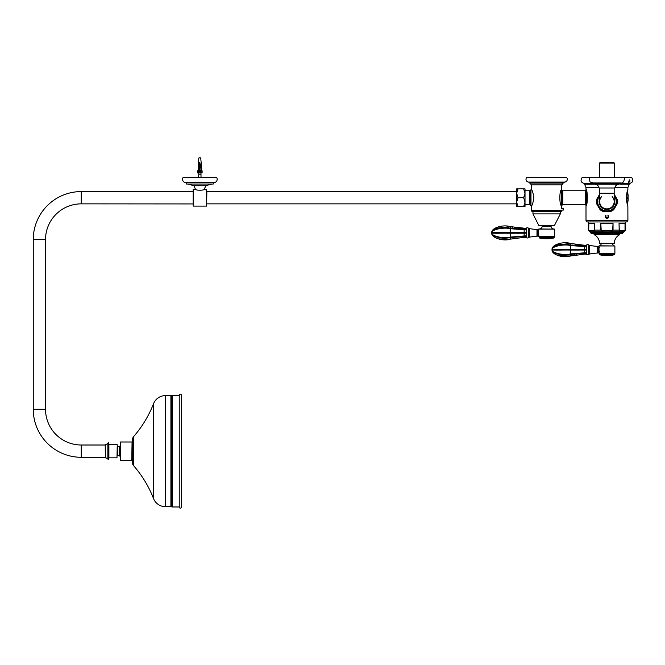 <?xml version="1.0" encoding="UTF-8"?>
<svg xmlns="http://www.w3.org/2000/svg" width="665" height="665" viewBox="0 0 665 665"><rect width="100%" height="100%" fill="white"/><g stroke="black" fill="none" stroke-linecap="round" stroke-linejoin="round"><path stroke-width="1" d="M627.86 220.273L585.998 220.273A1.671 1.671 0 0 0 587.669 221.944L626.189 221.944A1.671 1.671 0 0 0 627.86 220.273L627.901 218.037L627.901 220.273M620.462 183.482L629.531 183.482C632.922 182.534 633.662 180.581 631.75 177.622L582.108 177.622C580.196 180.581 580.927 182.534 584.319 183.482L585.998 187.671L599.015 187.671L585.998 187.671L585.998 189.683C587.727 189.184 587.727 206.25 585.998 205.759L585.998 220.273M605.998 215.709L605.566 216.765L606.929 217.821L607.96 217.513L608.151 216.125L607.96 217.513L606.929 217.821L605.898 217.505L605.998 215.709L605.458 215.709L605.615 217.862L606.929 218.295L608.234 217.871L608.699 216.757L608.417 215.709L607.868 215.709M614.834 187.671L627.86 187.671L614.834 187.671M627.901 218.037L627.86 205.759C627.344 205.286 626.804 202.601 626.255 197.721C626.804 192.833 627.344 190.157 627.86 189.683L627.86 187.671L629.531 183.482M629.398 179.858C630.279 180.872 629.955 181.803 628.425 182.651L629.398 179.858M584.942 184.097L594.144 184.097M619.705 184.097L628.915 184.097M584.601 184.039L618.849 184.18C616.613 184.521 615.258 185.793 614.776 187.996L599.082 187.996C598.591 185.793 597.237 184.521 595.009 184.18M620.279 184.039L629.256 184.039M584.319 183.482L593.388 183.482M599.672 195.818A9.293 9.293 0 0 0 606.929 210.921A9.293 9.293 0 0 0 614.186 195.818M614.186 194.562L617.128 199.691A10.391 10.391 0 0 1 617.128 203.565L613.712 209.492A10.391 10.391 0 0 1 610.354 211.437L603.504 211.437A10.391 10.391 0 0 1 600.146 209.492L596.721 203.565A10.391 10.391 0 0 1 596.721 199.691L599.672 194.562M614.186 195.601A9.435 9.435 0 0 1 606.929 211.063A9.435 9.435 0 0 1 599.672 195.601M596.563 199.658L596.63 199.483A0.557 0.557 0 0 0 596.563 199.658A10.549 10.549 0 0 0 596.563 203.598A0.557 0.557 0 0 0 596.63 203.773L596.563 203.598M599.921 193.781L596.63 199.483M596.63 203.773L600.038 209.616A10.549 10.549 0 0 0 603.446 211.586A0.557 0.557 0 0 0 603.637 211.62L610.404 211.586A10.549 10.549 0 0 0 613.812 209.616L617.228 203.773A0.557 0.557 0 0 0 617.295 203.598A10.549 10.549 0 0 0 617.295 199.658A0.557 0.557 0 0 0 617.228 199.483L617.295 199.658A10.549 10.549 0 0 1 617.295 203.598L617.228 203.773M617.228 199.483L613.936 193.781M601.709 196.582A7.257 7.257 0 0 0 606.929 208.885A7.257 7.257 0 0 1 599.672 201.628L599.672 188.228M614.186 195.843A9.277 9.277 0 0 1 606.929 210.905A9.277 9.277 0 0 1 599.672 195.843M614.186 198.727A7.814 7.814 0 0 1 606.929 209.442A7.814 7.814 0 0 1 599.672 198.727M606.929 208.885A7.257 7.257 0 0 0 612.149 196.582A7.257 7.257 0 0 1 606.929 208.885A7.257 7.257 0 0 0 614.186 201.628A7.257 7.257 0 0 1 606.929 208.885M588.367 221.944L588.367 230.09L590.254 231.719L594.626 231.719L589.639 231.719L590.603 232.409L623.255 232.409L622.498 233.332M590.603 232.409L623.255 232.775M590.603 232.775L591.16 233.332L622.698 233.332M625.491 221.944L625.491 230.09L624.219 231.719L623.604 231.719L625.167 230.09L625.167 223.174L624.086 223.731L625.034 223.423L625.034 230.09L624.31 230.639A1.114 0.964 82.8 0 1 623.604 231.719L619.223 231.719A1.114 0.964 97.2 0 0 620.004 230.639L619.281 230.09L619.04 223.174L619.223 231.719L611.301 231.719L613.047 230.09L613.047 223.174L612.681 230.09L611.235 230.639L611.301 231.719L606.929 231.861L624.219 231.719M611.235 230.639L602.623 230.639L602.548 231.719L606.929 231.861L590.196 231.869M619.281 223.423L624.086 223.731M594.577 223.423L593.629 223.731L594.577 223.423L594.577 230.09L593.853 230.639A1.114 0.964 82.8 0 0 594.626 231.719L594.577 223.423M594.577 230.09L601.168 230.09L600.803 223.174L600.803 230.09L602.548 231.719L594.626 231.719M610.786 223.731L603.064 223.731L612.681 223.423M601.168 223.423L603.064 223.731M588.824 223.423L588.691 230.09L588.824 223.423L593.629 223.731M593.853 230.639L589.547 230.639A1.114 0.964 97.2 0 0 590.254 231.719M589.755 177.622C589.556 180.838 589.905 182.368 590.786 182.193L592.972 182.925L620.886 182.925C624.269 183.981 625.017 176.366 624.102 177.622M593.513 183.964L620.345 183.964L620.553 183.141L593.305 183.141L593.612 184.047L618.849 184.18M599.082 187.996L614.776 187.996M614.31 163.058L599.547 163.058L599.547 177.622L599.547 163.058L600.046 162.551L613.803 162.551L614.31 163.058L614.31 177.622M619.763 234.645A9.767 9.767 0 0 0 614.327 243.307L599.531 243.307A9.767 9.767 0 0 0 594.086 234.645L619.763 234.645L619.763 233.781M599.722 245.809A2.793 2.793 0 0 0 601.285 243.307M614.127 245.809A2.793 2.793 0 0 1 612.573 243.307M591.443 233.407L592.59 233.781L591.443 233.407M591.518 233.407L592.631 233.781L591.518 233.407M591.742 233.407L592.856 233.781L591.742 233.407M592.133 233.407L593.23 233.781L592.133 233.407M592.665 233.407L593.737 233.781L592.665 233.407M594.352 233.781L598.043 233.781M597.361 233.407L598.841 233.39M598.641 233.407L599.946 233.39M600.005 233.407L601.118 233.39M601.434 233.407L602.349 233.39M602.922 233.407L603.62 233.39M604.452 233.407L604.934 233.39M611.393 233.39L612.29 233.407M610.113 233.39L610.794 233.407M608.799 233.39L609.265 233.407M562.789 204.695L562.016 205.219L562.016 190.223L562.789 190.739L562.789 204.695L585.192 204.695L585.192 190.739L586.48 189.874M562.789 190.739L585.192 190.739M626.979 203.066L626.979 197.164L628.217 197.164A24.838 24.838 0 0 0 627.336 191.154M627.336 204.288A24.838 24.838 0 0 0 628.217 198.278L626.979 198.278M626.979 197.164L626.979 192.376M531.568 210.556L561.709 210.556A1.114 1.114 0 0 1 560.595 211.678L532.682 211.678A1.114 1.114 0 0 1 531.568 210.556L531.568 205.759C532.291 205.277 533.064 202.601 533.887 197.721C533.064 192.842 532.291 190.157 531.568 189.683L531.568 184.878M561.701 208.444L561.709 205.759C559.232 206.241 559.232 189.192 561.709 189.683L561.709 184.878M561.468 208.594L561.593 207.181L561.468 208.594M561.709 207.181L561.709 208.361M529.332 182.925L528.775 182.085A2.793 2.793 0 0 1 526.547 177.622L566.738 177.622A2.793 2.793 0 0 1 564.502 182.085L563.945 182.925A13.957 13.957 0 0 1 562.989 183.066L530.288 183.066A13.957 13.957 0 0 1 529.332 182.925L563.945 182.925M528.775 182.085L564.502 182.085M530.288 183.066A13.957 13.957 0 0 1 531.16 184.878L562.125 184.878A13.957 13.957 0 0 1 562.989 183.066M529.057 182.085L546.638 182.085M532.964 211.678L532.964 213.897L560.312 213.897L554.535 225.352L538.741 225.352L532.964 213.897M560.312 211.678L560.312 213.897M563.147 208.128L563.147 210.198M563.388 209.816L563.388 208.511M553.879 228.976A2.793 2.793 0 0 1 551.086 226.191L551.086 225.352M539.406 228.976A2.793 2.793 0 0 0 542.191 226.191L551.086 226.191M45.528 239.583L33.25 239.583A48.005 48.005 0 0 1 81.255 191.578L81.255 203.856A35.727 35.727 0 0 0 45.528 239.583L45.528 409.283A35.727 35.727 0 0 0 81.255 445.01L105.261 445.01L105.261 451.153M81.255 445.01L81.255 457.287A48.005 48.005 0 0 1 33.25 409.283L45.528 409.283M107.871 443.198A1.114 1.114 0 0 1 108.744 442.774L108.744 459.523A1.114 1.114 0 0 1 107.871 459.099A3.35 3.35 0 0 0 105.519 457.861L105.519 444.436A3.35 3.35 0 0 0 107.871 443.198L107.871 459.099M211.96 184.039A22.327 22.327 0 0 0 206.574 185.718L193.174 185.718A22.327 22.327 0 0 0 187.788 184.039M195.468 189.342L193.183 189.342L193.183 206.092L206.574 206.092L206.574 189.342L204.288 189.342C204.363 190.489 195.385 190.481 195.468 189.342A27.913 27.913 0 0 0 193.847 185.718M204.288 189.342A27.913 27.913 0 0 1 204.72 188.228L205.759 186A27.913 27.913 0 0 1 205.909 185.718M199.874 182.651L213.831 182.651A3.35 3.35 0 0 0 216.732 177.622L183.025 177.622A3.35 3.35 0 0 0 185.926 182.651L213.556 182.651L213.257 184.039L186.499 184.039L186.2 182.651M205.759 186L204.737 188.145M193.183 189.342L193.183 206.092M206.574 206.092L206.857 191.512M192.9 203.931L81.255 203.856M200.938 172.875L201.038 177.588L198.677 177.622M201.038 174.795L198.719 174.795L198.719 177.588M200.157 157.805L199.101 157.805M199.708 170.78L199.708 162.277L200.049 170.78M200.215 170.797L199.259 170.523L200.489 170.09L200.215 172.875L201.379 172.875L201.296 170.09L202.11 172.875L201.828 170.523M201.412 170.78L201.345 168.785L201.412 170.78M201.329 168.336L201.296 167.381L201.329 168.336M201.279 166.923L201.254 166.134L201.279 166.923M201.237 165.668L201.212 164.953L201.237 165.668M201.196 164.563L201.113 162.277L201.196 164.563M200.689 157.805L201.129 162.277M199.259 170.523L199.259 172.875L199.542 170.797M200.215 172.875L199.542 172.875M200.489 172.875L200.489 170.523M197.646 172.875L197.646 170.797M199.259 170.78L199.259 172.875L198.378 172.875L198.461 170.09L197.921 170.523M202.11 170.797L202.11 172.875M198.345 170.78L198.411 168.785L198.345 170.78M198.428 168.336L198.461 167.381L198.428 168.336M198.478 166.923L198.503 166.134L198.478 166.923M198.519 165.668L198.544 164.953L198.519 165.668M198.561 164.563L198.644 162.277L198.561 164.563M201.345 168.785L200.456 167.505L201.345 168.785M201.296 167.381L200.506 166.192L201.296 167.381M198.195 168.561L199.517 167.73L198.195 168.561M201.254 166.134L200.531 165.003L201.254 166.134M198.237 167.148L199.467 166.425L198.237 167.148M201.212 164.953L200.539 163.931L201.212 164.953M198.278 165.901L199.442 165.236L198.278 165.901M198.353 164.754L199.409 164.13L198.353 164.754M198.378 172.875L197.921 172.875M201.828 172.875L201.379 172.875M530.579 190.165A0.416 0.416 0 0 1 530.978 189.874L530.978 205.56A0.416 0.416 0 0 1 530.579 205.277A0.84 0.84 0 0 0 529.781 204.695L529.781 190.739A0.84 0.84 0 0 0 530.579 190.165L530.579 205.277M525.018 189.741L525.018 205.693M523.646 206.582L525.018 206.582L525.018 202.152L523.646 206.582L518.018 206.582L523.646 206.582M516.647 206.582L518.018 206.582L516.647 202.152L518.018 197.721L516.647 193.291L518.018 188.86L516.647 188.86L516.647 206.582M525.018 188.86L518.018 188.86L523.646 188.86L525.018 193.291L523.646 197.721L518.018 197.721L523.646 197.721L525.018 202.152L525.018 188.86M179.242 507.195A1.114 1.114 0 0 0 181.454 506.971L181.454 395.326A1.114 1.114 0 0 0 179.242 395.101L179.242 507.195L179.242 395.101M165.469 395.609A12.843 12.843 0 0 0 153.507 403.771L153.507 498.526A12.843 12.843 0 0 0 165.469 506.688L165.469 395.609L170.905 395.609A1.671 1.671 0 0 0 171.479 395.509L171.686 506.871A1.671 1.671 0 0 0 172.26 506.971L172.26 395.326A1.671 1.671 0 0 0 171.686 395.426M153.507 498.526A111.645 111.645 0 0 0 133.707 465.816L133.707 436.481A111.645 111.645 0 0 0 153.507 403.771M133.707 436.481A5.586 5.586 0 0 0 132.335 440.147L132.335 462.15A5.586 5.586 0 0 0 133.707 465.816M170.905 395.609L170.905 506.688A1.671 1.671 0 0 1 171.479 506.788L171.479 395.509M132.052 442.275L131.778 460.305L132.052 442.275M120.332 441.992L120.332 460.305L120.332 441.992L131.778 441.992M117.264 446.406L119.575 446.556L119.575 455.741A8.371 8.371 0 0 0 120.049 456.398M119.343 446.681L119.575 455.741M117.264 455.891L117.539 446.681M117.264 444.727L116.982 457.844L117.264 444.727M108.885 457.57L108.885 444.727M538.783 236.707A27.913 27.913 0 0 0 539.107 236.798L554.178 236.798A27.913 27.913 0 0 0 554.494 236.707L538.783 236.707L538.683 230.655M538.683 229.117L554.593 229.117L538.825 228.976L538.683 230.481A7.814 7.814 0 0 1 537.927 229.932A1.671 1.671 0 0 0 536.988 229.55L536.988 236.225A80.939 80.939 0 0 0 529.274 237.197L529.274 228.577A80.939 80.939 0 0 0 536.988 229.55M554.593 229.117L554.593 236.565L538.683 236.565M539.157 237.796L554.12 237.796L539.157 237.796L539.157 236.798M536.988 236.225A1.671 1.671 0 0 0 537.927 235.842A7.814 7.814 0 0 1 538.683 235.294M529.274 228.577A1.671 1.671 0 0 1 528.459 228.186A1.671 1.671 0 0 0 526.381 228.087L526.381 237.688A1.671 1.671 0 0 0 528.459 237.588A1.671 1.671 0 0 1 529.274 237.197M526.381 233.199L510.221 233.24C504.253 232.999 491.842 233.606 491.768 232.908C491.061 235.859 503.122 238.951 510.221 237.072L526.381 235.809M526.381 232.883L491.768 232.866C490.978 232.185 503.721 232.758 510.221 232.534L526.381 232.567M526.381 236.258L510.221 237.563C504.253 238.918 491.842 237.546 491.768 232.941L491.768 232.833C490.978 228.835 503.721 226.64 510.221 228.211L526.381 229.516M526.381 229.957L510.221 228.702C503.322 226.923 490.986 229.774 491.768 232.858L492.416 230.722M491.768 232.883L491.768 232.95C490.978 237.92 503.738 241.586 510.221 239.151L498.127 238.901M494.76 228.419L510.221 226.624L512.632 227.197M514.718 227.605L515.832 227.796M516.614 227.904L526.381 228.436L510.221 226.624C503.322 224.329 490.986 227.779 491.768 232.825M524.153 228.436L524.128 237.339L526.381 237.339M495.25 237.654L491.892 233.847M491.826 233.531L491.768 232.983M510.221 237.563L510.221 239.151L524.128 237.339M599.074 253.531A27.913 27.913 0 0 0 599.389 253.623L614.46 253.623A27.913 27.913 0 0 0 614.784 253.531L599.074 253.531L598.974 247.488M598.974 245.95L614.884 245.95L599.115 245.809L598.974 247.314M614.884 245.95L614.884 253.398L598.974 253.398M599.448 254.629L614.41 254.629L599.448 254.629L599.448 253.623M599.506 251.811A7.814 7.814 0 0 0 598.209 252.675L598.209 246.757A7.814 7.814 0 0 0 599.506 247.621M589.564 245.41A80.939 80.939 0 0 0 597.278 246.382L597.278 253.049A80.939 80.939 0 0 0 589.564 254.022L589.564 245.41A1.671 1.671 0 0 1 588.749 245.019A1.671 1.671 0 0 0 586.663 244.919L586.663 254.52A1.671 1.671 0 0 0 588.749 254.412A1.671 1.671 0 0 1 589.564 254.022M598.209 246.757A1.671 1.671 0 0 0 597.278 246.382M598.209 252.675A1.671 1.671 0 0 1 597.278 253.049M586.663 250.032L570.504 250.065C564.543 249.832 552.133 250.439 552.058 249.732C551.343 252.692 563.413 255.784 570.504 253.897L586.663 252.642M586.663 249.716L552.058 249.699C551.26 249.018 564.011 249.583 570.504 249.367L586.663 249.4M586.663 253.091L570.504 254.396C564.543 255.751 552.133 254.379 552.058 249.774L552.058 249.658C551.26 245.668 564.011 243.465 570.504 245.036L586.663 246.341M570.504 254.396L570.504 255.983C564.02 258.419 551.268 254.753 552.058 249.782L552.698 247.546M570.528 243.457L572.914 244.03M575.001 244.437L576.123 244.62M576.904 244.737L584.444 245.26L570.504 243.448C563.604 241.154 551.277 244.612 552.058 249.658C551.277 246.607 563.604 243.756 570.504 245.535L570.504 249.367M555.042 245.252L570.504 243.448L570.504 245.036M586.663 246.79L570.504 245.535M586.663 245.26L584.444 245.26L584.444 246.341M584.419 254.171L570.504 255.983L558.409 255.734M555.541 254.487L552.183 250.672M552.116 250.364L552.058 249.816M576.912 254.695L576.123 254.811M574.992 254.994L572.914 255.402M584.444 253.091L584.444 254.171L586.663 254.171M614.186 188.228L614.186 193.257L599.672 193.257M588.691 223.174L594.818 223.174M600.803 223.174L613.047 223.174M612.681 230.09L619.281 230.09M619.04 223.174L625.167 223.174M625.034 230.09L625.491 230.09M624.31 230.639L620.004 230.639M602.623 230.639L601.168 230.09M589.547 230.639L588.824 230.09M561.501 205.36L561.501 190.082M586.48 205.56L585.965 205.219L585.965 190.223M586.48 204.379L586.48 191.055M108.744 442.774L108.744 459.523M105.519 444.436L105.519 457.861M199.051 157.805L200.98 158.079M537.927 235.842L537.927 229.932M528.459 228.186L528.459 237.588M510.221 233.24L510.221 237.072M510.221 226.624L510.221 228.211M510.221 228.702L510.221 232.534M588.749 245.019L588.749 254.412M584.419 250.032L584.419 249.4M584.419 246.79L584.419 246.341M584.419 253.091L584.419 252.642M570.504 250.065L570.504 253.897M584.444 246.79L584.444 249.4M584.444 250.032L584.444 252.642M614.186 193.257L614.186 201.628M623.255 232.409L623.662 231.869M589.639 231.719L588.367 230.09M594.086 234.645L594.086 233.781M607.519 233.781L606.206 233.781M593.23 233.781L593.687 233.781M593.737 233.781L594.319 233.781M598.151 233.781L599.231 233.781M599.348 233.781L600.495 233.781M600.62 233.781L601.825 233.781M601.95 233.781L603.205 233.781M603.338 233.781L604.626 233.781M604.759 233.781L606.064 233.781M620.046 233.274L621.301 233.781L622.556 233.274M611.908 233.781L621.301 233.781M611.775 233.781L610.52 233.781M610.387 233.781L609.098 233.781M608.965 233.781L607.66 233.781M561.501 189.874L562.016 190.223M585.965 205.219L585.192 204.695M562.016 205.219L561.501 205.56M561.709 208.261L561.709 207.555M561.709 208.045L563.388 208.461M563.388 209.866L561.709 210.281M542.191 226.191L542.191 225.352M516.647 203.856L206.857 203.856M81.255 457.287L105.261 457.287M33.25 239.583L33.25 409.283M516.647 191.578L206.857 191.578M192.9 191.578L81.255 191.578M198.81 172.875L198.719 174.795M198.777 158.079L198.627 162.277M530.978 205.56L531.668 205.56M525.317 204.695L529.781 204.695M525.317 190.739L529.781 190.739M530.978 189.874L531.668 189.874M109.168 444.453L116.982 444.453M172.26 395.326L178.968 395.326M172.26 506.971L178.968 506.971M109.168 457.844L116.982 457.844M117.539 455.616L119.343 455.616M120.049 445.899A8.371 8.371 0 0 0 119.575 446.556M120.332 460.305L131.778 460.305M165.469 506.688L170.905 506.688M554.12 237.796L554.12 236.798M539.265 237.937A33.491 33.491 0 0 0 554.012 237.937M614.41 254.629L614.41 253.623M599.556 254.762A33.491 33.491 0 0 0 614.302 254.762"/></g></svg>
